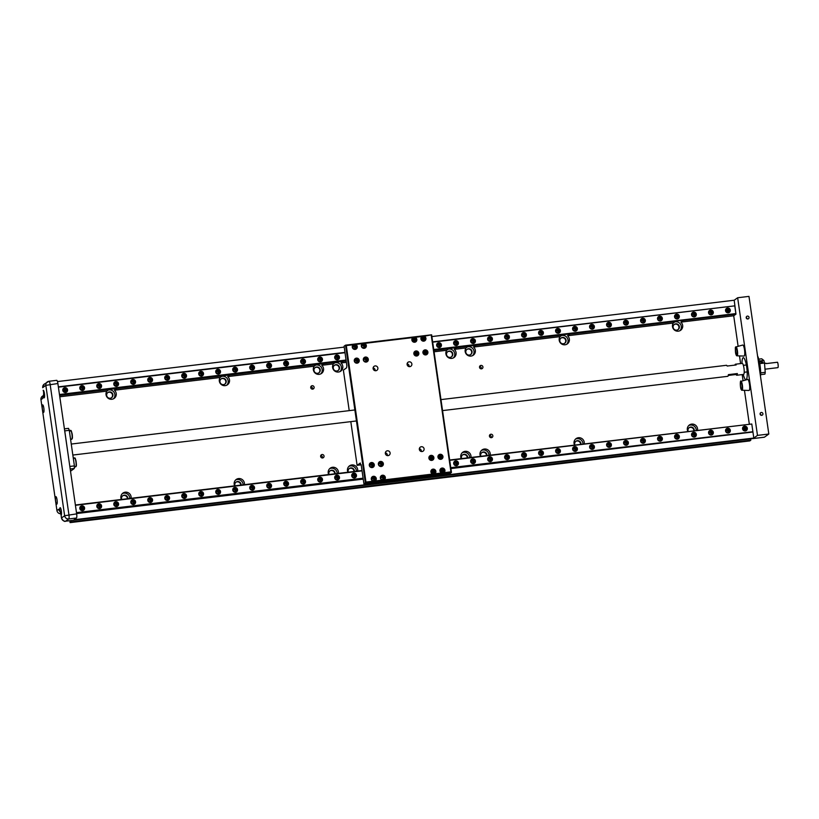<?xml version="1.0" encoding="UTF-8"?>
<svg xmlns="http://www.w3.org/2000/svg" width="819" height="819" viewBox="0 0 819 819"><rect width="100%" height="100%" fill="white"/><g stroke="black" fill="none" stroke-linecap="round" stroke-linejoin="round"><path stroke-width="1.23" d="M434.07 351.791L446.693 350.276A5.252 5.098 54.2 0 0 454.054 357.514A5.252 5.098 54.2 0 0 454.289 349.365L465.95 347.962A5.252 5.098 54.2 0 0 473.31 355.2A5.252 5.098 54.2 0 0 473.546 347.051L475.798 345.423L562.223 335.043A5.252 5.098 -125.8 0 1 562.254 334.991M472.614 355.63A5.252 5.098 54.2 0 0 467.444 346.887M453.347 357.944A5.252 5.098 54.2 0 0 448.188 349.201M59.787 396.785L106.828 391.124A5.252 5.098 54.2 0 0 114.189 398.372A5.252 5.098 54.2 0 0 114.425 390.213L220.116 377.508A5.252 5.098 54.2 0 0 227.477 384.756A5.252 5.098 54.2 0 0 227.713 376.597L314.148 366.206A5.252 5.098 54.2 0 0 321.509 373.454A5.252 5.098 54.2 0 0 321.744 365.294L333.405 363.892A5.252 5.098 54.2 0 0 340.765 371.14A5.252 5.098 54.2 0 0 341.001 362.981L343.253 361.363L346.222 361.005M340.059 371.56A5.252 5.098 54.2 0 0 334.899 362.817M320.802 373.873A5.252 5.098 54.2 0 0 315.643 365.131M226.771 385.176A5.252 5.098 54.2 0 0 221.611 376.433M113.483 398.792A5.252 5.098 54.2 0 0 108.323 390.049M131.091 498.3A5.252 5.098 54.2 0 0 122.932 493.089A5.252 5.098 54.2 0 0 121.355 499.477M129.822 498.454A5.252 5.098 54.2 0 0 122.307 493.622M244.379 484.684A5.252 5.098 54.2 0 0 236.22 479.473A5.252 5.098 54.2 0 0 234.643 485.862M243.11 484.838A5.252 5.098 54.2 0 0 235.596 480.006M338.401 473.382A5.252 5.098 54.2 0 0 330.252 468.171A5.252 5.098 54.2 0 0 328.675 474.559M337.141 473.536A5.252 5.098 54.2 0 0 329.627 468.703M357.668 471.068A5.252 5.098 54.2 0 0 349.508 465.857A5.252 5.098 54.2 0 0 347.932 472.235M356.398 471.222A5.252 5.098 54.2 0 0 348.884 466.39M470.956 457.452A5.252 5.098 54.2 0 0 462.796 452.242A5.252 5.098 54.2 0 0 461.22 458.62M469.686 457.606A5.252 5.098 54.2 0 0 462.172 452.774M490.212 455.139A5.252 5.098 54.2 0 0 482.053 449.928A5.252 5.098 54.2 0 0 480.477 456.306M488.943 455.292A5.252 5.098 54.2 0 0 481.429 450.46M584.244 443.837A5.252 5.098 54.2 0 0 576.085 438.626A5.252 5.098 54.2 0 0 574.508 445.004M582.974 443.99A5.252 5.098 54.2 0 0 575.46 439.158M697.532 430.221A5.252 5.098 54.2 0 0 689.373 425.01A5.252 5.098 54.2 0 0 687.796 431.388M696.263 430.374A5.252 5.098 54.2 0 0 688.748 425.542M562.223 335.043L559.981 336.66A5.252 5.098 54.2 0 0 567.342 343.898A5.252 5.098 54.2 0 0 567.577 335.749L673.269 323.044A5.252 5.098 54.2 0 0 680.63 330.282A5.252 5.098 54.2 0 0 680.865 322.123L683.118 320.505A5.252 5.098 -125.8 0 1 683.118 320.505L735.964 314.158L734.203 300.235L737.653 297.747L748.976 296.386L768.816 434.029L757.483 435.391L753.808 438.042L74.079 519.748L76.474 518.017A3.706 0.768 -96.9 0 0 76.658 513.871L57.873 383.507A3.706 0.768 -96.9 0 0 56.726 380.333A3.706 0.768 -96.9 0 0 56.644 380.364M679.924 330.702A5.252 5.098 54.2 0 0 674.764 321.959M566.635 344.328A5.252 5.098 54.2 0 0 561.476 335.585M479.524 367.332A1.751 1.699 54.2 0 0 482.248 368.55A1.751 1.699 54.2 0 0 482.923 366.922A1.751 1.699 54.2 0 0 480.2 365.714A1.751 1.699 54.2 0 0 479.524 367.332M481.275 368.867A1.751 1.699 54.2 0 0 479.596 366.533M489.445 436.158A1.751 1.699 54.2 0 0 492.168 437.377A1.751 1.699 54.2 0 0 492.843 435.749A1.751 1.699 54.2 0 0 490.12 434.541A1.751 1.699 54.2 0 0 489.445 436.158M491.195 437.684A1.751 1.699 54.2 0 0 489.516 435.35M310.729 387.622A1.751 1.699 54.2 0 0 313.442 388.841A1.751 1.699 54.2 0 0 314.117 387.213A1.751 1.699 54.2 0 0 311.404 386.005A1.751 1.699 54.2 0 0 310.729 387.622M312.479 389.158A1.751 1.699 54.2 0 0 310.8 386.824M320.638 456.449A1.751 1.699 54.2 0 0 323.362 457.667A1.751 1.699 54.2 0 0 324.037 456.04A1.751 1.699 54.2 0 0 321.314 454.821A1.751 1.699 54.2 0 0 320.638 456.449M322.399 457.975A1.751 1.699 54.2 0 0 320.71 455.64M743.304 374.457A11.097 2.283 -96.9 0 0 745.925 379.719A11.097 2.283 -96.9 0 0 746.17 379.617A11.097 2.283 -96.9 0 0 746.795 367.813A11.097 2.283 -96.9 0 0 743.283 357.688A11.097 2.283 -96.9 0 0 743.028 357.79A11.097 2.283 -96.9 0 0 741.973 363.431M740.888 381.367A4.494 0.921 83.1 0 1 740.96 381.326A4.494 0.921 83.1 0 1 741.451 381.746A4.494 0.921 83.1 0 1 742.526 386.445A4.494 0.921 83.1 0 1 742.157 390.202A4.494 0.921 83.1 0 1 742.034 390.243L749.037 390.468A5.549 1.147 -96.9 0 0 749.201 390.417A5.549 1.147 -96.9 0 0 749.498 384.418A5.549 1.147 -96.9 0 0 747.716 379.443A5.549 1.147 -96.9 0 0 747.624 379.494M735.933 346.949A4.494 0.921 83.1 0 1 736.005 346.918A4.494 0.921 83.1 0 1 736.68 347.706A4.494 0.921 83.1 0 1 737.591 352.405A4.494 0.921 83.1 0 1 737.202 355.784A4.494 0.921 83.1 0 1 737.069 355.825L744.082 356.06A5.549 1.147 -96.9 0 0 744.236 356.009A5.549 1.147 -96.9 0 0 744.543 350.01A5.549 1.147 -96.9 0 0 742.751 345.034A5.549 1.147 -96.9 0 0 742.669 345.075M465.806 352.283A3.204 3.122 54.2 0 0 470.792 354.504A3.204 3.122 54.2 0 0 472.031 351.525A3.204 3.122 54.2 0 0 467.045 349.303A3.204 3.122 54.2 0 0 465.806 352.283M470.577 354.647A3.204 3.122 54.2 0 0 466.84 349.457M446.539 354.596A3.204 3.122 54.2 0 0 451.535 356.818A3.204 3.122 54.2 0 0 452.774 353.839A3.204 3.122 54.2 0 0 447.788 351.617A3.204 3.122 54.2 0 0 446.539 354.596M451.32 356.961A3.204 3.122 54.2 0 0 447.583 351.771M333.251 368.212A3.204 3.122 54.2 0 0 338.247 370.434A3.204 3.122 54.2 0 0 339.486 367.465A3.204 3.122 54.2 0 0 334.5 365.233A3.204 3.122 54.2 0 0 333.251 368.212M338.032 370.577A3.204 3.122 54.2 0 0 334.295 365.387M313.994 370.526A3.204 3.122 54.2 0 0 318.99 372.747A3.204 3.122 54.2 0 0 320.229 369.778A3.204 3.122 54.2 0 0 315.233 367.547A3.204 3.122 54.2 0 0 313.994 370.526M318.775 372.891A3.204 3.122 54.2 0 0 315.039 367.7M219.963 381.828A3.204 3.122 54.2 0 0 224.959 384.06A3.204 3.122 54.2 0 0 226.198 381.081A3.204 3.122 54.2 0 0 221.212 378.849A3.204 3.122 54.2 0 0 219.963 381.828M224.744 384.193A3.204 3.122 54.2 0 0 221.007 379.002M106.675 395.444A3.204 3.122 54.2 0 0 111.671 397.676A3.204 3.122 54.2 0 0 112.909 394.697A3.204 3.122 54.2 0 0 107.924 392.465A3.204 3.122 54.2 0 0 106.675 395.444M111.456 397.809A3.204 3.122 54.2 0 0 107.719 392.629M127.805 498.699A3.204 3.122 54.2 0 0 122.799 495.71A3.204 3.122 54.2 0 0 121.755 499.426M127.406 498.751A3.204 3.122 54.2 0 0 122.594 495.864M241.093 485.083A3.204 3.122 54.2 0 0 236.087 482.084A3.204 3.122 54.2 0 0 235.043 485.81M240.694 485.124A3.204 3.122 54.2 0 0 235.882 482.248M335.125 473.781A3.204 3.122 54.2 0 0 330.118 470.782A3.204 3.122 54.2 0 0 329.074 474.508M334.725 473.822A3.204 3.122 54.2 0 0 329.914 470.945M354.381 471.468A3.204 3.122 54.2 0 0 349.375 468.468A3.204 3.122 54.2 0 0 348.331 472.194M353.982 471.509A3.204 3.122 54.2 0 0 349.17 468.632M467.669 457.852A3.204 3.122 54.2 0 0 462.663 454.852A3.204 3.122 54.2 0 0 461.619 458.579M467.27 457.893A3.204 3.122 54.2 0 0 462.459 455.006M486.926 455.528A3.204 3.122 54.2 0 0 481.92 452.538A3.204 3.122 54.2 0 0 480.876 456.255M486.537 455.579A3.204 3.122 54.2 0 0 481.726 452.692M580.958 444.226A3.204 3.122 54.2 0 0 575.952 441.236A3.204 3.122 54.2 0 0 574.907 444.952M580.558 444.277A3.204 3.122 54.2 0 0 575.747 441.39M694.246 430.61A3.204 3.122 54.2 0 0 689.24 427.62A3.204 3.122 54.2 0 0 688.195 431.337M693.847 430.661A3.204 3.122 54.2 0 0 689.035 427.774M761.711 415.335A1.454 1.413 -125.8 0 1 760.656 412.725A1.454 1.413 -125.8 0 1 762.827 413.39A1.454 1.413 -125.8 0 1 761.711 415.335M747.829 318.98A1.454 1.413 -125.8 0 1 746.764 316.369A1.454 1.413 -125.8 0 1 748.945 317.035A1.454 1.413 -125.8 0 1 747.829 318.98M673.116 327.354A3.204 3.122 54.2 0 0 678.112 329.586A3.204 3.122 54.2 0 0 679.35 326.607A3.204 3.122 54.2 0 0 674.365 324.385A3.204 3.122 54.2 0 0 673.116 327.354M677.897 329.719A3.204 3.122 54.2 0 0 674.16 324.539M559.827 340.98A3.204 3.122 54.2 0 0 564.823 343.202A3.204 3.122 54.2 0 0 566.062 340.223A3.204 3.122 54.2 0 0 561.076 338.001A3.204 3.122 54.2 0 0 559.827 340.98M564.608 343.345A3.204 3.122 54.2 0 0 560.872 338.155M65.54 392.485A2.447 2.385 -125.8 0 1 63.759 388.083A2.447 2.385 -125.8 0 1 67.414 389.209A2.447 2.385 -125.8 0 1 65.54 392.485M66.349 392.229A2.447 2.385 54.2 0 0 63.513 388.288M82.524 390.438A2.447 2.385 -125.8 0 1 80.753 386.046A2.447 2.385 -125.8 0 1 84.408 387.172A2.447 2.385 -125.8 0 1 82.524 390.438M83.343 390.182A2.447 2.385 54.2 0 0 80.508 386.251M99.519 388.401A2.447 2.385 -125.8 0 1 97.748 383.998A2.447 2.385 -125.8 0 1 101.402 385.125A2.447 2.385 -125.8 0 1 99.519 388.401M100.338 388.145A2.447 2.385 54.2 0 0 97.502 384.203M116.513 386.353A2.447 2.385 -125.8 0 1 114.742 381.961A2.447 2.385 -125.8 0 1 118.386 383.077A2.447 2.385 -125.8 0 1 116.513 386.353M117.332 386.097A2.447 2.385 54.2 0 0 114.496 382.166M133.507 384.316A2.447 2.385 -125.8 0 1 131.726 379.914A2.447 2.385 -125.8 0 1 135.381 381.04A2.447 2.385 -125.8 0 1 133.507 384.316M134.326 384.06A2.447 2.385 54.2 0 0 131.49 380.118M150.501 382.268A2.447 2.385 -125.8 0 1 148.72 377.876A2.447 2.385 -125.8 0 1 152.375 378.992A2.447 2.385 -125.8 0 1 150.501 382.268M151.32 382.012A2.447 2.385 54.2 0 0 148.485 378.071M167.496 380.231A2.447 2.385 -125.8 0 1 165.714 375.829A2.447 2.385 -125.8 0 1 169.369 376.955A2.447 2.385 -125.8 0 1 167.496 380.231M168.315 379.975A2.447 2.385 54.2 0 0 165.479 376.034M184.49 378.183A2.447 2.385 -125.8 0 1 182.709 373.792A2.447 2.385 -125.8 0 1 186.363 374.907A2.447 2.385 -125.8 0 1 184.49 378.183M185.309 377.928A2.447 2.385 54.2 0 0 182.463 373.986M201.484 376.146A2.447 2.385 -125.8 0 1 199.703 371.744A2.447 2.385 -125.8 0 1 203.358 372.87A2.447 2.385 -125.8 0 1 201.484 376.146M202.303 375.89A2.447 2.385 54.2 0 0 199.457 371.949M218.478 374.099A2.447 2.385 -125.8 0 1 216.697 369.707A2.447 2.385 -125.8 0 1 220.352 370.823A2.447 2.385 -125.8 0 1 218.478 374.099M219.297 373.843A2.447 2.385 54.2 0 0 216.451 369.901M235.473 372.061A2.447 2.385 -125.8 0 1 233.691 367.659A2.447 2.385 -125.8 0 1 237.346 368.785A2.447 2.385 -125.8 0 1 235.473 372.061M236.281 371.806A2.447 2.385 54.2 0 0 233.446 367.864M252.457 370.014A2.447 2.385 -125.8 0 1 250.686 365.622A2.447 2.385 -125.8 0 1 254.34 366.738A2.447 2.385 -125.8 0 1 252.457 370.014M253.276 369.758A2.447 2.385 54.2 0 0 250.44 365.817M269.451 367.977A2.447 2.385 -125.8 0 1 267.68 363.575A2.447 2.385 -125.8 0 1 271.335 364.701A2.447 2.385 -125.8 0 1 269.451 367.977M270.27 367.721A2.447 2.385 54.2 0 0 267.434 363.779M286.445 365.929A2.447 2.385 -125.8 0 1 284.674 361.537A2.447 2.385 -125.8 0 1 288.319 362.653A2.447 2.385 -125.8 0 1 286.445 365.929M287.264 365.673A2.447 2.385 54.2 0 0 284.428 361.732M303.439 363.892A2.447 2.385 -125.8 0 1 301.658 359.49A2.447 2.385 -125.8 0 1 305.313 360.616A2.447 2.385 -125.8 0 1 303.439 363.892M304.258 363.636A2.447 2.385 54.2 0 0 301.423 359.695M320.434 361.844A2.447 2.385 -125.8 0 1 318.652 357.453A2.447 2.385 -125.8 0 1 322.307 358.568A2.447 2.385 -125.8 0 1 320.434 361.844M321.253 361.588A2.447 2.385 54.2 0 0 318.417 357.647M337.428 359.797A2.447 2.385 -125.8 0 1 335.647 355.405A2.447 2.385 -125.8 0 1 339.301 356.531A2.447 2.385 -125.8 0 1 337.428 359.797M338.247 359.541A2.447 2.385 54.2 0 0 335.411 355.61M439.383 347.543A2.447 2.385 -125.8 0 1 437.612 343.151A2.447 2.385 -125.8 0 1 441.267 344.277A2.447 2.385 -125.8 0 1 439.383 347.543M440.202 347.287A2.447 2.385 54.2 0 0 437.366 343.356M456.378 345.505A2.447 2.385 -125.8 0 1 454.606 341.103A2.447 2.385 -125.8 0 1 458.261 342.229A2.447 2.385 -125.8 0 1 456.378 345.505M457.197 345.249A2.447 2.385 54.2 0 0 454.361 341.308M473.372 343.458A2.447 2.385 -125.8 0 1 471.59 339.066A2.447 2.385 -125.8 0 1 475.245 340.192A2.447 2.385 -125.8 0 1 473.372 343.458M474.191 343.202A2.447 2.385 54.2 0 0 471.355 339.271M490.366 341.421A2.447 2.385 -125.8 0 1 488.585 337.018A2.447 2.385 -125.8 0 1 492.239 338.145A2.447 2.385 -125.8 0 1 490.366 341.421M491.185 341.165A2.447 2.385 54.2 0 0 488.349 337.223M507.36 339.373A2.447 2.385 -125.8 0 1 505.579 334.981A2.447 2.385 -125.8 0 1 509.234 336.097A2.447 2.385 -125.8 0 1 507.36 339.373M508.179 339.117A2.447 2.385 54.2 0 0 505.343 335.186M524.355 337.336A2.447 2.385 -125.8 0 1 522.573 332.934A2.447 2.385 -125.8 0 1 526.228 334.06A2.447 2.385 -125.8 0 1 524.355 337.336M525.174 337.08A2.447 2.385 54.2 0 0 522.338 333.138M541.349 335.288A2.447 2.385 -125.8 0 1 539.567 330.896A2.447 2.385 -125.8 0 1 543.222 332.012A2.447 2.385 -125.8 0 1 541.349 335.288M542.168 335.032A2.447 2.385 54.2 0 0 539.322 331.091M558.343 333.251A2.447 2.385 -125.8 0 1 556.562 328.849A2.447 2.385 -125.8 0 1 560.216 329.975A2.447 2.385 -125.8 0 1 558.343 333.251M559.162 332.995A2.447 2.385 54.2 0 0 556.316 329.054M575.337 331.204A2.447 2.385 -125.8 0 1 573.556 326.812A2.447 2.385 -125.8 0 1 577.211 327.928A2.447 2.385 -125.8 0 1 575.337 331.204M576.146 330.948A2.447 2.385 54.2 0 0 573.31 327.006M592.332 329.166A2.447 2.385 -125.8 0 1 590.55 324.764A2.447 2.385 -125.8 0 1 594.205 325.89A2.447 2.385 -125.8 0 1 592.332 329.166M593.14 328.91A2.447 2.385 54.2 0 0 590.304 324.969M609.316 327.119A2.447 2.385 -125.8 0 1 607.544 322.727A2.447 2.385 -125.8 0 1 611.199 323.843A2.447 2.385 -125.8 0 1 609.316 327.119M610.135 326.863A2.447 2.385 54.2 0 0 607.299 322.921M626.31 325.082A2.447 2.385 -125.8 0 1 624.539 320.679A2.447 2.385 -125.8 0 1 628.193 321.806A2.447 2.385 -125.8 0 1 626.31 325.082M627.129 324.826A2.447 2.385 54.2 0 0 624.293 320.884M643.304 323.034A2.447 2.385 -125.8 0 1 641.533 318.642A2.447 2.385 -125.8 0 1 645.177 319.758A2.447 2.385 -125.8 0 1 643.304 323.034M644.123 322.778A2.447 2.385 54.2 0 0 641.287 318.837M660.298 320.997A2.447 2.385 -125.8 0 1 658.517 316.595A2.447 2.385 -125.8 0 1 662.172 317.721A2.447 2.385 -125.8 0 1 660.298 320.997M661.117 320.741A2.447 2.385 54.2 0 0 658.281 316.799M677.293 318.949A2.447 2.385 -125.8 0 1 675.511 314.557A2.447 2.385 -125.8 0 1 679.166 315.673A2.447 2.385 -125.8 0 1 677.293 318.949M678.112 318.693A2.447 2.385 54.2 0 0 675.276 314.752M694.287 316.912A2.447 2.385 -125.8 0 1 692.505 312.51A2.447 2.385 -125.8 0 1 696.16 313.636A2.447 2.385 -125.8 0 1 694.287 316.912M695.106 316.656A2.447 2.385 54.2 0 0 692.27 312.715M728.275 312.817A2.447 2.385 -125.8 0 1 726.494 308.425A2.447 2.385 -125.8 0 1 730.149 309.551A2.447 2.385 -125.8 0 1 728.275 312.817M729.094 312.561A2.447 2.385 54.2 0 0 726.248 308.63M711.281 314.865A2.447 2.385 -125.8 0 1 709.5 310.473A2.447 2.385 -125.8 0 1 713.154 311.589A2.447 2.385 -125.8 0 1 711.281 314.865M712.1 314.609A2.447 2.385 54.2 0 0 709.254 310.667M43.642 412.377A3.788 0.778 83.1 0 1 43.561 412.407A3.788 0.778 83.1 0 1 42.363 408.947A3.788 0.778 83.1 0 1 42.568 404.914A3.788 0.778 83.1 0 1 42.649 404.883A3.788 0.778 83.1 0 1 43.857 408.343A3.788 0.778 83.1 0 1 43.642 412.377M43.274 395.874A3.706 3.604 -125.8 0 0 42.742 398.372L43.356 396.447C43.796 393.427 43.724 391.41 43.141 390.376A3.788 0.778 83.1 0 1 43.243 390.325A3.788 0.778 83.1 0 1 44.451 393.775A3.788 0.778 83.1 0 1 44.236 397.809A3.788 0.778 83.1 0 1 44.154 397.85A3.788 0.778 83.1 0 1 43.356 396.447L43.274 395.946M61.149 515.192A3.788 0.778 83.1 0 1 61.128 515.202L59.715 509.981A3.788 0.778 83.1 0 1 60.074 507.729A3.788 0.778 83.1 0 1 60.156 507.698A3.788 0.778 83.1 0 1 61.364 511.158A3.788 0.778 83.1 0 1 61.149 515.192M56.869 504.135A3.788 0.778 83.1 0 1 56.787 504.176A3.788 0.778 83.1 0 1 55.579 500.716A3.788 0.778 83.1 0 1 55.794 496.683A3.788 0.778 83.1 0 1 55.876 496.652A3.788 0.778 83.1 0 1 57.084 500.102A3.788 0.778 83.1 0 1 56.869 504.135M760.452 375.993A12.828 2.641 -96.9 0 0 757.595 356.142M82.565 510.636A2.447 2.385 -125.8 0 1 80.784 506.234A2.447 2.385 -125.8 0 1 84.439 507.36A2.447 2.385 -125.8 0 1 82.565 510.636M83.374 510.38A2.447 2.385 54.2 0 0 80.538 506.439M99.56 508.589A2.447 2.385 -125.8 0 1 97.778 504.197A2.447 2.385 -125.8 0 1 101.433 505.313A2.447 2.385 -125.8 0 1 99.56 508.589M100.368 508.333A2.447 2.385 54.2 0 0 97.533 504.391M116.544 506.551A2.447 2.385 -125.8 0 1 114.773 502.149A2.447 2.385 -125.8 0 1 118.427 503.275A2.447 2.385 -125.8 0 1 116.544 506.551M117.363 506.296A2.447 2.385 54.2 0 0 114.527 502.354M133.538 504.504A2.447 2.385 -125.8 0 1 131.767 500.112A2.447 2.385 -125.8 0 1 135.422 501.228A2.447 2.385 -125.8 0 1 133.538 504.504M134.357 504.248A2.447 2.385 54.2 0 0 131.521 500.307M150.532 502.467A2.447 2.385 -125.8 0 1 148.751 498.065A2.447 2.385 -125.8 0 1 152.406 499.191A2.447 2.385 -125.8 0 1 150.532 502.467M151.351 502.211A2.447 2.385 54.2 0 0 148.515 498.269M167.526 500.419A2.447 2.385 -125.8 0 1 165.745 496.027A2.447 2.385 -125.8 0 1 169.4 497.143A2.447 2.385 -125.8 0 1 167.526 500.419M168.345 500.163A2.447 2.385 54.2 0 0 165.51 496.222M184.521 498.372A2.447 2.385 -125.8 0 1 182.739 493.98A2.447 2.385 -125.8 0 1 186.394 495.106A2.447 2.385 -125.8 0 1 184.521 498.372M185.34 498.116A2.447 2.385 54.2 0 0 182.504 494.185M201.515 496.334A2.447 2.385 -125.8 0 1 199.734 491.943A2.447 2.385 -125.8 0 1 203.388 493.058A2.447 2.385 -125.8 0 1 201.515 496.334M202.334 496.079A2.447 2.385 54.2 0 0 199.498 492.137M218.509 494.287A2.447 2.385 -125.8 0 1 216.728 489.895A2.447 2.385 -125.8 0 1 220.383 491.021A2.447 2.385 -125.8 0 1 218.509 494.287M219.328 494.031A2.447 2.385 54.2 0 0 216.482 490.1M235.503 492.25A2.447 2.385 -125.8 0 1 233.722 487.858A2.447 2.385 -125.8 0 1 237.377 488.974A2.447 2.385 -125.8 0 1 235.503 492.25M236.322 491.994A2.447 2.385 54.2 0 0 233.476 488.052M252.498 490.202A2.447 2.385 -125.8 0 1 250.716 485.81A2.447 2.385 -125.8 0 1 254.371 486.936A2.447 2.385 -125.8 0 1 252.498 490.202M253.306 489.946A2.447 2.385 54.2 0 0 250.471 486.015M269.492 488.165A2.447 2.385 -125.8 0 1 267.711 483.773A2.447 2.385 -125.8 0 1 271.365 484.889A2.447 2.385 -125.8 0 1 269.492 488.165M270.301 487.909A2.447 2.385 54.2 0 0 267.465 483.968M286.476 486.117A2.447 2.385 -125.8 0 1 284.705 481.726A2.447 2.385 -125.8 0 1 288.36 482.852A2.447 2.385 -125.8 0 1 286.476 486.117M287.295 485.862A2.447 2.385 54.2 0 0 284.459 481.93M303.47 484.08A2.447 2.385 -125.8 0 1 301.699 479.678A2.447 2.385 -125.8 0 1 305.354 480.804A2.447 2.385 -125.8 0 1 303.47 484.08M304.289 483.824A2.447 2.385 54.2 0 0 301.453 479.883M320.464 482.033A2.447 2.385 -125.8 0 1 318.693 477.641A2.447 2.385 -125.8 0 1 322.338 478.767A2.447 2.385 -125.8 0 1 320.464 482.033M321.283 481.777A2.447 2.385 54.2 0 0 318.448 477.846M337.459 479.995A2.447 2.385 -125.8 0 1 335.677 475.593A2.447 2.385 -125.8 0 1 339.332 476.719A2.447 2.385 -125.8 0 1 337.459 479.995M338.278 479.739A2.447 2.385 54.2 0 0 335.442 475.798M354.453 477.948A2.447 2.385 -125.8 0 1 352.672 473.556A2.447 2.385 -125.8 0 1 356.326 474.672A2.447 2.385 -125.8 0 1 354.453 477.948M355.272 477.692A2.447 2.385 54.2 0 0 352.436 473.761M456.408 465.694A2.447 2.385 -125.8 0 1 454.637 461.302A2.447 2.385 -125.8 0 1 458.292 462.418A2.447 2.385 -125.8 0 1 456.408 465.694M457.227 465.438A2.447 2.385 54.2 0 0 454.391 461.496M473.402 463.656A2.447 2.385 -125.8 0 1 471.631 459.254A2.447 2.385 -125.8 0 1 475.286 460.38A2.447 2.385 -125.8 0 1 473.402 463.656M474.221 463.4A2.447 2.385 54.2 0 0 471.386 459.459M490.397 461.609A2.447 2.385 -125.8 0 1 488.626 457.217A2.447 2.385 -125.8 0 1 492.27 458.333A2.447 2.385 -125.8 0 1 490.397 461.609M491.216 461.353A2.447 2.385 54.2 0 0 488.38 457.411M507.391 459.572A2.447 2.385 -125.8 0 1 505.61 455.169A2.447 2.385 -125.8 0 1 509.264 456.296A2.447 2.385 -125.8 0 1 507.391 459.572M508.21 459.316A2.447 2.385 54.2 0 0 505.374 455.374M524.385 457.524A2.447 2.385 -125.8 0 1 522.604 453.132A2.447 2.385 -125.8 0 1 526.259 454.248A2.447 2.385 -125.8 0 1 524.385 457.524M525.204 457.268A2.447 2.385 54.2 0 0 522.368 453.327M541.379 455.487A2.447 2.385 -125.8 0 1 539.598 451.085A2.447 2.385 -125.8 0 1 543.253 452.211A2.447 2.385 -125.8 0 1 541.379 455.487M542.198 455.231A2.447 2.385 54.2 0 0 539.363 451.289M558.374 453.439A2.447 2.385 -125.8 0 1 556.592 449.047A2.447 2.385 -125.8 0 1 560.247 450.163A2.447 2.385 -125.8 0 1 558.374 453.439M559.193 453.183A2.447 2.385 54.2 0 0 556.347 449.242M575.368 451.392A2.447 2.385 -125.8 0 1 573.587 447A2.447 2.385 -125.8 0 1 577.241 448.126A2.447 2.385 -125.8 0 1 575.368 451.392M576.187 451.136A2.447 2.385 54.2 0 0 573.341 447.205M592.362 449.355A2.447 2.385 -125.8 0 1 590.581 444.963A2.447 2.385 -125.8 0 1 594.236 446.079A2.447 2.385 -125.8 0 1 592.362 449.355M593.181 449.099A2.447 2.385 54.2 0 0 590.335 445.157M609.356 447.307A2.447 2.385 -125.8 0 1 607.575 442.915A2.447 2.385 -125.8 0 1 611.23 444.041A2.447 2.385 -125.8 0 1 609.356 447.307M610.165 447.051A2.447 2.385 54.2 0 0 607.329 443.12M626.351 445.27A2.447 2.385 -125.8 0 1 624.569 440.878A2.447 2.385 -125.8 0 1 628.224 441.994A2.447 2.385 -125.8 0 1 626.351 445.27M627.159 445.014A2.447 2.385 54.2 0 0 624.324 441.072M643.335 443.222A2.447 2.385 -125.8 0 1 641.564 438.83A2.447 2.385 -125.8 0 1 645.218 439.957A2.447 2.385 -125.8 0 1 643.335 443.222M644.154 442.966A2.447 2.385 54.2 0 0 641.318 439.035M660.329 441.185A2.447 2.385 -125.8 0 1 658.558 436.783A2.447 2.385 -125.8 0 1 662.213 437.909A2.447 2.385 -125.8 0 1 660.329 441.185M661.148 440.929A2.447 2.385 54.2 0 0 658.312 436.988M677.323 439.138A2.447 2.385 -125.8 0 1 675.542 434.746A2.447 2.385 -125.8 0 1 679.197 435.872A2.447 2.385 -125.8 0 1 677.323 439.138M678.142 438.882A2.447 2.385 54.2 0 0 675.306 434.95M694.317 437.1A2.447 2.385 -125.8 0 1 692.536 432.698A2.447 2.385 -125.8 0 1 696.191 433.824A2.447 2.385 -125.8 0 1 694.317 437.1M695.136 436.844A2.447 2.385 54.2 0 0 692.301 432.903M711.312 435.053A2.447 2.385 -125.8 0 1 709.53 430.661A2.447 2.385 -125.8 0 1 713.185 431.777A2.447 2.385 -125.8 0 1 711.312 435.053M712.131 434.797A2.447 2.385 54.2 0 0 709.295 430.866M745.3 430.968A2.447 2.385 -125.8 0 1 743.519 426.576A2.447 2.385 -125.8 0 1 747.174 427.692A2.447 2.385 -125.8 0 1 745.3 430.968M746.119 430.712A2.447 2.385 54.2 0 0 743.273 426.771M728.306 433.016A2.447 2.385 -125.8 0 1 726.525 428.613A2.447 2.385 -125.8 0 1 730.179 429.74A2.447 2.385 -125.8 0 1 728.306 433.016M729.125 432.76A2.447 2.385 54.2 0 0 726.289 428.818M741.738 389.465A3.706 0.768 83.1 0 1 741.656 389.496A3.706 0.768 83.1 0 1 740.489 386.118A3.706 0.768 83.1 0 1 740.693 382.176A3.706 0.768 83.1 0 1 740.775 382.145A3.706 0.768 83.1 0 1 741.953 385.524A3.706 0.768 83.1 0 1 741.738 389.465M736.783 355.047A3.706 0.768 83.1 0 1 736.701 355.077A3.706 0.768 83.1 0 1 735.523 351.709A3.706 0.768 83.1 0 1 735.738 347.768A3.706 0.768 83.1 0 1 735.82 347.727A3.706 0.768 83.1 0 1 736.987 351.105A3.706 0.768 83.1 0 1 736.783 355.047M734.95 365.1A5.549 1.147 83.1 0 1 735.442 364.209A5.549 1.147 83.1 0 1 736.138 364.957L727.139 366.042A5.549 1.147 -96.9 0 0 726.453 365.294L440.96 399.611M735.442 364.209L742.239 363.401A5.549 1.147 83.1 0 1 743.959 368.151A5.549 1.147 83.1 0 1 743.57 374.426L736.772 375.245A5.549 1.147 83.1 0 1 736.076 374.498L728.275 375.44M760.503 376.32A12.705 2.621 -96.9 0 0 757.565 355.948M64.486 389.066A1.403 1.362 54.2 0 0 63.411 390.939A1.403 1.362 54.2 0 0 65.5 391.574A1.403 1.362 54.2 0 0 64.486 389.066M65.213 391.738A1.403 1.362 54.2 0 0 63.616 389.527M81.47 387.018A1.403 1.362 54.2 0 0 80.405 388.892A1.403 1.362 54.2 0 0 82.494 389.537A1.403 1.362 54.2 0 0 81.47 387.018M82.197 389.69A1.403 1.362 54.2 0 0 80.61 387.489M98.464 384.981A1.403 1.362 54.2 0 0 97.4 386.855A1.403 1.362 54.2 0 0 99.488 387.489A1.403 1.362 54.2 0 0 98.464 384.981M99.191 387.653A1.403 1.362 54.2 0 0 97.604 385.442M115.459 382.934A1.403 1.362 54.2 0 0 114.394 384.807A1.403 1.362 54.2 0 0 116.482 385.452A1.403 1.362 54.2 0 0 115.459 382.934M116.185 385.606A1.403 1.362 54.2 0 0 114.599 383.405M132.453 380.896A1.403 1.362 54.2 0 0 131.378 382.77A1.403 1.362 54.2 0 0 133.466 383.405A1.403 1.362 54.2 0 0 132.453 380.896M133.18 383.568A1.403 1.362 54.2 0 0 131.593 381.357M149.447 378.849A1.403 1.362 54.2 0 0 148.372 380.722A1.403 1.362 54.2 0 0 150.461 381.367A1.403 1.362 54.2 0 0 149.447 378.849M150.174 381.521A1.403 1.362 54.2 0 0 148.587 379.32M166.441 376.812A1.403 1.362 54.2 0 0 165.366 378.685A1.403 1.362 54.2 0 0 167.455 379.32A1.403 1.362 54.2 0 0 166.441 376.812M167.168 379.484A1.403 1.362 54.2 0 0 165.581 377.272M183.436 374.764A1.403 1.362 54.2 0 0 182.361 376.638A1.403 1.362 54.2 0 0 184.449 377.283A1.403 1.362 54.2 0 0 183.436 374.764M184.162 377.436A1.403 1.362 54.2 0 0 182.576 375.235M200.43 372.727A1.403 1.362 54.2 0 0 199.355 374.59A1.403 1.362 54.2 0 0 201.443 375.235A1.403 1.362 54.2 0 0 200.43 372.727M201.157 375.399A1.403 1.362 54.2 0 0 199.57 373.188M217.424 370.679A1.403 1.362 54.2 0 0 216.349 372.553A1.403 1.362 54.2 0 0 218.438 373.198A1.403 1.362 54.2 0 0 217.424 370.679M218.151 373.351A1.403 1.362 54.2 0 0 216.564 371.15M234.418 368.642A1.403 1.362 54.2 0 0 233.343 370.505A1.403 1.362 54.2 0 0 235.432 371.15A1.403 1.362 54.2 0 0 234.418 368.642M235.145 371.314A1.403 1.362 54.2 0 0 233.548 369.103M251.402 366.595A1.403 1.362 54.2 0 0 250.338 368.468A1.403 1.362 54.2 0 0 252.426 369.113A1.403 1.362 54.2 0 0 251.402 366.595M252.129 369.267A1.403 1.362 54.2 0 0 250.542 367.066M268.397 364.557A1.403 1.362 54.2 0 0 267.332 366.421A1.403 1.362 54.2 0 0 269.42 367.066A1.403 1.362 54.2 0 0 268.397 364.557M269.123 367.219A1.403 1.362 54.2 0 0 267.537 365.018M285.391 362.51A1.403 1.362 54.2 0 0 284.326 364.383A1.403 1.362 54.2 0 0 286.415 365.018A1.403 1.362 54.2 0 0 285.391 362.51M286.118 365.182A1.403 1.362 54.2 0 0 284.531 362.981M302.385 360.473A1.403 1.362 54.2 0 0 301.31 362.336A1.403 1.362 54.2 0 0 303.399 362.981A1.403 1.362 54.2 0 0 302.385 360.473M303.112 363.134A1.403 1.362 54.2 0 0 301.525 360.933M319.379 358.425A1.403 1.362 54.2 0 0 318.304 360.299A1.403 1.362 54.2 0 0 320.393 360.933A1.403 1.362 54.2 0 0 319.379 358.425M320.106 361.097A1.403 1.362 54.2 0 0 318.519 358.896M336.374 356.388A1.403 1.362 54.2 0 0 335.299 358.251A1.403 1.362 54.2 0 0 337.387 358.896A1.403 1.362 54.2 0 0 336.374 356.388M337.1 359.05A1.403 1.362 54.2 0 0 335.514 356.849M438.329 344.123A1.403 1.362 54.2 0 0 437.264 345.997A1.403 1.362 54.2 0 0 439.353 346.642A1.403 1.362 54.2 0 0 438.329 344.123M439.056 346.795A1.403 1.362 54.2 0 0 437.469 344.594M455.323 342.086A1.403 1.362 54.2 0 0 454.258 343.96A1.403 1.362 54.2 0 0 456.347 344.594A1.403 1.362 54.2 0 0 455.323 342.086M456.05 344.758A1.403 1.362 54.2 0 0 454.463 342.547M472.317 340.039A1.403 1.362 54.2 0 0 471.253 341.912A1.403 1.362 54.2 0 0 473.331 342.557A1.403 1.362 54.2 0 0 472.317 340.039M473.044 342.711A1.403 1.362 54.2 0 0 471.457 340.509M489.312 338.001A1.403 1.362 54.2 0 0 488.237 339.875A1.403 1.362 54.2 0 0 490.325 340.509A1.403 1.362 54.2 0 0 489.312 338.001M490.038 340.673A1.403 1.362 54.2 0 0 488.452 338.462M506.306 335.954A1.403 1.362 54.2 0 0 505.231 337.827A1.403 1.362 54.2 0 0 507.319 338.472A1.403 1.362 54.2 0 0 506.306 335.954M507.033 338.626A1.403 1.362 54.2 0 0 505.446 336.425M523.3 333.917A1.403 1.362 54.2 0 0 522.225 335.79A1.403 1.362 54.2 0 0 524.314 336.425A1.403 1.362 54.2 0 0 523.3 333.917M524.027 336.589A1.403 1.362 54.2 0 0 522.44 334.377M540.294 331.869A1.403 1.362 54.2 0 0 539.219 333.743A1.403 1.362 54.2 0 0 541.308 334.387A1.403 1.362 54.2 0 0 540.294 331.869M541.021 334.541A1.403 1.362 54.2 0 0 539.434 332.34M557.289 329.832A1.403 1.362 54.2 0 0 556.214 331.705A1.403 1.362 54.2 0 0 558.302 332.34A1.403 1.362 54.2 0 0 557.289 329.832M558.015 332.504A1.403 1.362 54.2 0 0 556.429 330.292M574.283 327.784A1.403 1.362 54.2 0 0 573.208 329.658A1.403 1.362 54.2 0 0 575.296 330.303A1.403 1.362 54.2 0 0 574.283 327.784M575.01 330.456A1.403 1.362 54.2 0 0 573.413 328.255M591.277 325.747A1.403 1.362 54.2 0 0 590.202 327.61A1.403 1.362 54.2 0 0 592.291 328.255A1.403 1.362 54.2 0 0 591.277 325.747M592.004 328.419A1.403 1.362 54.2 0 0 590.407 326.208M608.261 323.7A1.403 1.362 54.2 0 0 607.196 325.573A1.403 1.362 54.2 0 0 609.285 326.218A1.403 1.362 54.2 0 0 608.261 323.7M608.988 326.371A1.403 1.362 54.2 0 0 607.401 324.17M625.255 321.662A1.403 1.362 54.2 0 0 624.191 323.525A1.403 1.362 54.2 0 0 626.279 324.17A1.403 1.362 54.2 0 0 625.255 321.662M625.982 324.324A1.403 1.362 54.2 0 0 624.395 322.123M642.25 319.615A1.403 1.362 54.2 0 0 641.185 321.488A1.403 1.362 54.2 0 0 643.273 322.133A1.403 1.362 54.2 0 0 642.25 319.615M642.976 322.287A1.403 1.362 54.2 0 0 641.39 320.086M659.244 317.577A1.403 1.362 54.2 0 0 658.169 319.441A1.403 1.362 54.2 0 0 660.257 320.086A1.403 1.362 54.2 0 0 659.244 317.577M659.971 320.239A1.403 1.362 54.2 0 0 658.384 318.038M676.238 315.53A1.403 1.362 54.2 0 0 675.163 317.403A1.403 1.362 54.2 0 0 677.252 318.038A1.403 1.362 54.2 0 0 676.238 315.53M676.965 318.202A1.403 1.362 54.2 0 0 675.378 316.001M693.232 313.493A1.403 1.362 54.2 0 0 692.157 315.356A1.403 1.362 54.2 0 0 694.246 316.001A1.403 1.362 54.2 0 0 693.232 313.493M693.959 316.154A1.403 1.362 54.2 0 0 692.372 313.953M727.221 309.408A1.403 1.362 54.2 0 0 726.146 311.271A1.403 1.362 54.2 0 0 728.234 311.916A1.403 1.362 54.2 0 0 727.221 309.408M727.948 312.07A1.403 1.362 54.2 0 0 726.361 309.869M710.227 311.445A1.403 1.362 54.2 0 0 709.152 313.319A1.403 1.362 54.2 0 0 711.24 313.953A1.403 1.362 54.2 0 0 710.227 311.445M710.953 314.117A1.403 1.362 54.2 0 0 709.367 311.916M81.511 507.217A1.403 1.362 54.2 0 0 80.436 509.08A1.403 1.362 54.2 0 0 82.524 509.725A1.403 1.362 54.2 0 0 81.511 507.217M82.238 509.879A1.403 1.362 54.2 0 0 80.641 507.678M98.495 505.169A1.403 1.362 54.2 0 0 97.43 507.043A1.403 1.362 54.2 0 0 99.519 507.688A1.403 1.362 54.2 0 0 98.495 505.169M99.222 507.841A1.403 1.362 54.2 0 0 97.635 505.64M115.489 503.132A1.403 1.362 54.2 0 0 114.425 504.995A1.403 1.362 54.2 0 0 116.513 505.64A1.403 1.362 54.2 0 0 115.489 503.132M116.216 505.794A1.403 1.362 54.2 0 0 114.629 503.593M132.483 501.085A1.403 1.362 54.2 0 0 131.419 502.958A1.403 1.362 54.2 0 0 133.507 503.593A1.403 1.362 54.2 0 0 132.483 501.085M133.21 503.757A1.403 1.362 54.2 0 0 131.624 501.556M149.478 499.047A1.403 1.362 54.2 0 0 148.413 500.911A1.403 1.362 54.2 0 0 150.491 501.556A1.403 1.362 54.2 0 0 149.478 499.047M150.205 501.709A1.403 1.362 54.2 0 0 148.618 499.508M166.472 497A1.403 1.362 54.2 0 0 165.397 498.873A1.403 1.362 54.2 0 0 167.485 499.508A1.403 1.362 54.2 0 0 166.472 497M167.199 499.672A1.403 1.362 54.2 0 0 165.612 497.471M183.466 494.963A1.403 1.362 54.2 0 0 182.391 496.826A1.403 1.362 54.2 0 0 184.48 497.471A1.403 1.362 54.2 0 0 183.466 494.963M184.193 497.624A1.403 1.362 54.2 0 0 182.606 495.423M200.46 492.915A1.403 1.362 54.2 0 0 199.386 494.789A1.403 1.362 54.2 0 0 201.474 495.423A1.403 1.362 54.2 0 0 200.46 492.915M201.187 495.587A1.403 1.362 54.2 0 0 199.601 493.386M217.455 490.878A1.403 1.362 54.2 0 0 216.38 492.741A1.403 1.362 54.2 0 0 218.468 493.386A1.403 1.362 54.2 0 0 217.455 490.878M218.182 493.54A1.403 1.362 54.2 0 0 216.595 491.339M234.449 488.83A1.403 1.362 54.2 0 0 233.374 490.704A1.403 1.362 54.2 0 0 235.462 491.339A1.403 1.362 54.2 0 0 234.449 488.83M235.176 491.502A1.403 1.362 54.2 0 0 233.589 489.301M251.443 486.783A1.403 1.362 54.2 0 0 250.368 488.656A1.403 1.362 54.2 0 0 252.457 489.301A1.403 1.362 54.2 0 0 251.443 486.783M252.17 489.455A1.403 1.362 54.2 0 0 250.573 487.254M268.437 484.746A1.403 1.362 54.2 0 0 267.363 486.619A1.403 1.362 54.2 0 0 269.451 487.254A1.403 1.362 54.2 0 0 268.437 484.746M269.154 487.418A1.403 1.362 54.2 0 0 267.567 485.206M285.421 482.698A1.403 1.362 54.2 0 0 284.357 484.572A1.403 1.362 54.2 0 0 286.445 485.217A1.403 1.362 54.2 0 0 285.421 482.698M286.148 485.37A1.403 1.362 54.2 0 0 284.562 483.169M302.416 480.661A1.403 1.362 54.2 0 0 301.351 482.534A1.403 1.362 54.2 0 0 303.439 483.169A1.403 1.362 54.2 0 0 302.416 480.661M303.143 483.333A1.403 1.362 54.2 0 0 301.556 481.122M319.41 478.613A1.403 1.362 54.2 0 0 318.345 480.487A1.403 1.362 54.2 0 0 320.434 481.132A1.403 1.362 54.2 0 0 319.41 478.613M320.137 481.285A1.403 1.362 54.2 0 0 318.55 479.084M336.404 476.576A1.403 1.362 54.2 0 0 335.329 478.45A1.403 1.362 54.2 0 0 337.418 479.084A1.403 1.362 54.2 0 0 336.404 476.576M337.131 479.248A1.403 1.362 54.2 0 0 335.544 477.037M353.398 474.529A1.403 1.362 54.2 0 0 352.324 476.402A1.403 1.362 54.2 0 0 354.412 477.047A1.403 1.362 54.2 0 0 353.398 474.529M354.125 477.201A1.403 1.362 54.2 0 0 352.539 475M455.354 462.274A1.403 1.362 54.2 0 0 454.289 464.148A1.403 1.362 54.2 0 0 456.378 464.793A1.403 1.362 54.2 0 0 455.354 462.274M456.081 464.946A1.403 1.362 54.2 0 0 454.494 462.745M472.348 460.237A1.403 1.362 54.2 0 0 471.283 462.1A1.403 1.362 54.2 0 0 473.372 462.745A1.403 1.362 54.2 0 0 472.348 460.237M473.075 462.899A1.403 1.362 54.2 0 0 471.488 460.698M489.342 458.19A1.403 1.362 54.2 0 0 488.278 460.063A1.403 1.362 54.2 0 0 490.366 460.708A1.403 1.362 54.2 0 0 489.342 458.19M490.069 460.862A1.403 1.362 54.2 0 0 488.482 458.66M506.337 456.152A1.403 1.362 54.2 0 0 505.262 458.016A1.403 1.362 54.2 0 0 507.35 458.66A1.403 1.362 54.2 0 0 506.337 456.152M507.063 458.814A1.403 1.362 54.2 0 0 505.477 456.613M523.331 454.105A1.403 1.362 54.2 0 0 522.256 455.978A1.403 1.362 54.2 0 0 524.344 456.613A1.403 1.362 54.2 0 0 523.331 454.105M524.058 456.777A1.403 1.362 54.2 0 0 522.471 454.576M540.325 452.068A1.403 1.362 54.2 0 0 539.25 453.931A1.403 1.362 54.2 0 0 541.339 454.576A1.403 1.362 54.2 0 0 540.325 452.068M541.052 454.729A1.403 1.362 54.2 0 0 539.465 452.528M557.319 450.02A1.403 1.362 54.2 0 0 556.244 451.893A1.403 1.362 54.2 0 0 558.333 452.528A1.403 1.362 54.2 0 0 557.319 450.02M558.046 452.692A1.403 1.362 54.2 0 0 556.459 450.491M574.314 447.983A1.403 1.362 54.2 0 0 573.239 449.846A1.403 1.362 54.2 0 0 575.327 450.491A1.403 1.362 54.2 0 0 574.314 447.983M575.04 450.645A1.403 1.362 54.2 0 0 573.454 448.443M591.308 445.935A1.403 1.362 54.2 0 0 590.233 447.809A1.403 1.362 54.2 0 0 592.321 448.443A1.403 1.362 54.2 0 0 591.308 445.935M592.035 448.607A1.403 1.362 54.2 0 0 590.448 446.406M608.302 443.898A1.403 1.362 54.2 0 0 607.227 445.761A1.403 1.362 54.2 0 0 609.316 446.406A1.403 1.362 54.2 0 0 608.302 443.898M609.029 446.56A1.403 1.362 54.2 0 0 607.432 444.359M625.286 441.851A1.403 1.362 54.2 0 0 624.221 443.724A1.403 1.362 54.2 0 0 626.31 444.359A1.403 1.362 54.2 0 0 625.286 441.851M626.013 444.522A1.403 1.362 54.2 0 0 624.426 442.321M642.28 439.803A1.403 1.362 54.2 0 0 641.216 441.676A1.403 1.362 54.2 0 0 643.304 442.321A1.403 1.362 54.2 0 0 642.28 439.803M643.007 442.475A1.403 1.362 54.2 0 0 641.42 440.274M659.275 437.766A1.403 1.362 54.2 0 0 658.21 439.639A1.403 1.362 54.2 0 0 660.298 440.274A1.403 1.362 54.2 0 0 659.275 437.766M660.001 440.438A1.403 1.362 54.2 0 0 658.415 438.226M676.269 435.718A1.403 1.362 54.2 0 0 675.204 437.592A1.403 1.362 54.2 0 0 677.282 438.237A1.403 1.362 54.2 0 0 676.269 435.718M676.996 438.39A1.403 1.362 54.2 0 0 675.409 436.189M693.263 433.681A1.403 1.362 54.2 0 0 692.188 435.554A1.403 1.362 54.2 0 0 694.277 436.189A1.403 1.362 54.2 0 0 693.263 433.681M693.99 436.353A1.403 1.362 54.2 0 0 692.403 434.142M710.257 431.633A1.403 1.362 54.2 0 0 709.182 433.507A1.403 1.362 54.2 0 0 711.271 434.152A1.403 1.362 54.2 0 0 710.257 431.633M710.984 434.305A1.403 1.362 54.2 0 0 709.397 432.104M744.246 427.549A1.403 1.362 54.2 0 0 743.171 429.422A1.403 1.362 54.2 0 0 745.259 430.067A1.403 1.362 54.2 0 0 744.246 427.549M744.973 430.221A1.403 1.362 54.2 0 0 743.386 428.02M727.252 429.596A1.403 1.362 54.2 0 0 726.177 431.47A1.403 1.362 54.2 0 0 728.265 432.104A1.403 1.362 54.2 0 0 727.252 429.596M727.978 432.268A1.403 1.362 54.2 0 0 726.392 430.057M743.887 430.18L743.079 429.074M726.832 312.019L726.043 310.81M64.251 391.748A0.932 0.911 54.2 0 0 65.059 390.714A0.932 0.911 54.2 0 0 63.309 390.438L64.097 391.677M64.466 391.697L64.64 391.011L63.36 390.325M81.245 389.701A0.932 0.911 54.2 0 0 82.043 388.677A0.932 0.911 54.2 0 0 80.303 388.401M98.239 387.663A0.932 0.911 54.2 0 0 99.038 386.629A0.932 0.911 54.2 0 0 97.297 386.353M115.223 385.616A0.932 0.911 54.2 0 0 116.032 384.592A0.932 0.911 54.2 0 0 114.281 384.306M132.217 383.579A0.932 0.911 54.2 0 0 133.026 382.545A0.932 0.911 54.2 0 0 131.275 382.268M149.212 381.531A0.932 0.911 54.2 0 0 150.02 380.507A0.932 0.911 54.2 0 0 148.27 380.221M166.206 379.494A0.932 0.911 54.2 0 0 167.015 378.46A0.932 0.911 54.2 0 0 165.264 378.183M183.2 377.446A0.932 0.911 54.2 0 0 184.009 376.423A0.932 0.911 54.2 0 0 182.258 376.136M200.194 375.409A0.932 0.911 54.2 0 0 201.003 374.375A0.932 0.911 54.2 0 0 199.252 374.099M217.189 373.362A0.932 0.911 54.2 0 0 217.997 372.328A0.932 0.911 54.2 0 0 216.247 372.051M234.183 371.324A0.932 0.911 54.2 0 0 234.992 370.29A0.932 0.911 54.2 0 0 233.241 370.014M251.177 369.277A0.932 0.911 54.2 0 0 251.976 368.243A0.932 0.911 54.2 0 0 250.235 367.966M268.171 367.229A0.932 0.911 54.2 0 0 268.97 366.206A0.932 0.911 54.2 0 0 267.229 365.929M285.166 365.192A0.932 0.911 54.2 0 0 285.964 364.158A0.932 0.911 54.2 0 0 284.213 363.882M302.15 363.145A0.932 0.911 54.2 0 0 302.958 362.121A0.932 0.911 54.2 0 0 301.208 361.844M319.144 361.107A0.932 0.911 54.2 0 0 319.953 360.073A0.932 0.911 54.2 0 0 318.202 359.797M336.138 359.06A0.932 0.911 54.2 0 0 336.947 358.036A0.932 0.911 54.2 0 0 335.196 357.76M438.104 346.806A0.932 0.911 54.2 0 0 438.902 345.782A0.932 0.911 54.2 0 0 437.162 345.505M455.098 344.768A0.932 0.911 54.2 0 0 455.896 343.734A0.932 0.911 54.2 0 0 454.156 343.458M472.082 342.721A0.932 0.911 54.2 0 0 472.891 341.697A0.932 0.911 54.2 0 0 471.14 341.421M489.076 340.684A0.932 0.911 54.2 0 0 489.885 339.65A0.932 0.911 54.2 0 0 488.134 339.373M506.07 338.636A0.932 0.911 54.2 0 0 506.879 337.612A0.932 0.911 54.2 0 0 505.128 337.326M523.065 336.599A0.932 0.911 54.2 0 0 523.873 335.565A0.932 0.911 54.2 0 0 522.123 335.288M540.059 334.551A0.932 0.911 54.2 0 0 540.868 333.528A0.932 0.911 54.2 0 0 539.117 333.241M557.053 332.514A0.932 0.911 54.2 0 0 557.862 331.48A0.932 0.911 54.2 0 0 556.111 331.204M574.047 330.466A0.932 0.911 54.2 0 0 574.856 329.433A0.932 0.911 54.2 0 0 573.105 329.156M591.042 328.429A0.932 0.911 54.2 0 0 591.85 327.395A0.932 0.911 54.2 0 0 590.1 327.119M608.036 326.382A0.932 0.911 54.2 0 0 608.834 325.348A0.932 0.911 54.2 0 0 607.094 325.071M625.03 324.344A0.932 0.911 54.2 0 0 625.829 323.31A0.932 0.911 54.2 0 0 624.088 323.034M642.014 322.297A0.932 0.911 54.2 0 0 642.823 321.263A0.932 0.911 54.2 0 0 641.072 320.987M659.008 320.249A0.932 0.911 54.2 0 0 659.817 319.226A0.932 0.911 54.2 0 0 658.066 318.949M676.003 318.212A0.932 0.911 54.2 0 0 676.811 317.178A0.932 0.911 54.2 0 0 675.061 316.902M692.997 316.165A0.932 0.911 54.2 0 0 693.806 315.141A0.932 0.911 54.2 0 0 692.055 314.865M726.985 312.08A0.932 0.911 54.2 0 0 727.794 311.056A0.932 0.911 54.2 0 0 726.043 310.78M726.095 310.667L727.374 311.353L727.2 312.039M709.991 314.127A0.932 0.911 54.2 0 0 710.8 313.093A0.932 0.911 54.2 0 0 709.049 312.817M64.322 390.53L64.373 391.728M81.153 509.838L80.344 508.732M81.235 508.486L81.439 509.868L81.665 509.162L80.436 508.404M744.01 430.231A0.932 0.911 54.2 0 0 744.819 429.207A0.932 0.911 54.2 0 0 743.068 428.921M743.181 428.736L744.399 429.504L744.184 430.2M81.276 509.899A0.932 0.911 54.2 0 0 82.084 508.865A0.932 0.911 54.2 0 0 80.334 508.589M98.27 507.852A0.932 0.911 54.2 0 0 99.068 506.818A0.932 0.911 54.2 0 0 97.328 506.541M115.264 505.804A0.932 0.911 54.2 0 0 116.063 504.78A0.932 0.911 54.2 0 0 114.322 504.504M132.258 503.767A0.932 0.911 54.2 0 0 133.057 502.733A0.932 0.911 54.2 0 0 131.316 502.457M149.242 501.719A0.932 0.911 54.2 0 0 150.051 500.696A0.932 0.911 54.2 0 0 148.3 500.419M166.237 499.682A0.932 0.911 54.2 0 0 167.045 498.648A0.932 0.911 54.2 0 0 165.295 498.372M183.231 497.635A0.932 0.911 54.2 0 0 184.04 496.611A0.932 0.911 54.2 0 0 182.289 496.334M200.225 495.597A0.932 0.911 54.2 0 0 201.034 494.563A0.932 0.911 54.2 0 0 199.283 494.287M217.219 493.55A0.932 0.911 54.2 0 0 218.028 492.526A0.932 0.911 54.2 0 0 216.277 492.25M234.214 491.513A0.932 0.911 54.2 0 0 235.022 490.479A0.932 0.911 54.2 0 0 233.272 490.202M251.208 489.465A0.932 0.911 54.2 0 0 252.017 488.441A0.932 0.911 54.2 0 0 250.266 488.165M268.202 487.428A0.932 0.911 54.2 0 0 269.011 486.394A0.932 0.911 54.2 0 0 267.26 486.117M285.196 485.38A0.932 0.911 54.2 0 0 285.995 484.357A0.932 0.911 54.2 0 0 284.254 484.08M302.191 483.343A0.932 0.911 54.2 0 0 302.989 482.309A0.932 0.911 54.2 0 0 301.249 482.033M319.175 481.296A0.932 0.911 54.2 0 0 319.983 480.272A0.932 0.911 54.2 0 0 318.233 479.995M336.169 479.258A0.932 0.911 54.2 0 0 336.978 478.224A0.932 0.911 54.2 0 0 335.227 477.948M353.163 477.211A0.932 0.911 54.2 0 0 353.972 476.187A0.932 0.911 54.2 0 0 352.221 475.9M455.129 464.957A0.932 0.911 54.2 0 0 455.927 463.923A0.932 0.911 54.2 0 0 454.187 463.646M472.123 462.919A0.932 0.911 54.2 0 0 472.921 461.885A0.932 0.911 54.2 0 0 471.181 461.609M489.107 460.872A0.932 0.911 54.2 0 0 489.916 459.838A0.932 0.911 54.2 0 0 488.165 459.561M506.101 458.824A0.932 0.911 54.2 0 0 506.91 457.801A0.932 0.911 54.2 0 0 505.159 457.524M523.095 456.787A0.932 0.911 54.2 0 0 523.904 455.753A0.932 0.911 54.2 0 0 522.153 455.477M540.09 454.74A0.932 0.911 54.2 0 0 540.898 453.716A0.932 0.911 54.2 0 0 539.148 453.439M557.084 452.702A0.932 0.911 54.2 0 0 557.893 451.668A0.932 0.911 54.2 0 0 556.142 451.392M574.078 450.655A0.932 0.911 54.2 0 0 574.887 449.631A0.932 0.911 54.2 0 0 573.136 449.355M591.072 448.617A0.932 0.911 54.2 0 0 591.881 447.583A0.932 0.911 54.2 0 0 590.13 447.307M608.067 446.57A0.932 0.911 54.2 0 0 608.875 445.546A0.932 0.911 54.2 0 0 607.125 445.27M625.061 444.533A0.932 0.911 54.2 0 0 625.859 443.499A0.932 0.911 54.2 0 0 624.119 443.222M642.055 442.485A0.932 0.911 54.2 0 0 642.854 441.461A0.932 0.911 54.2 0 0 641.113 441.185M659.049 440.448A0.932 0.911 54.2 0 0 659.848 439.414A0.932 0.911 54.2 0 0 658.107 439.138M676.033 438.4A0.932 0.911 54.2 0 0 676.842 437.377A0.932 0.911 54.2 0 0 675.091 437.1M693.028 436.363A0.932 0.911 54.2 0 0 693.836 435.329A0.932 0.911 54.2 0 0 692.086 435.053M710.022 434.316A0.932 0.911 54.2 0 0 710.831 433.292A0.932 0.911 54.2 0 0 709.08 433.016M727.016 432.278A0.932 0.911 54.2 0 0 727.825 431.244A0.932 0.911 54.2 0 0 726.074 430.968M761.854 362.981L760.472 361.773L761.363 361.077L762.765 362.203L761.854 362.981M764.987 369.195L777.845 367.649A2.918 0.604 -96.9 0 0 777.907 367.618A2.918 0.604 -96.9 0 0 777.958 367.567A2.918 0.604 -96.9 0 0 778.05 364.353A2.918 0.604 -96.9 0 0 777.507 362.244L766.205 363.595A2.918 0.604 -96.9 0 0 765.847 363.216L764.526 363.37M777.958 367.567L777.989 367.536A2.887 0.594 -96.9 0 0 777.989 367.536A2.887 0.594 -96.9 0 0 778.163 365.141A2.887 0.594 -96.9 0 0 777.528 362.244L777.507 362.244M758.752 359.142L761.701 358.794L763.83 360.442L759.233 360.995M759.756 363.605L764.506 363.032A8.456 1.74 -96.9 0 0 763.83 360.442M764.506 363.032L765.222 372.317L760.646 372.87M760.616 374.641L764.895 374.129A8.456 1.74 -96.9 0 0 765.222 372.317M752.712 431.818L450.829 468.038M442.547 410.606L727.774 376.32A5.549 1.147 -96.9 0 0 728.378 374.641L737.376 373.556A5.549 1.147 83.1 0 1 736.772 375.245M737.376 373.556L736.076 374.498M735.687 313.677L433.804 349.887M75.379 505.006L362.008 470.546M449.672 460.012L751.791 424.007L449.713 460.319M363.165 478.572L76.536 513.032M752.364 431.869L450.849 468.233M70.905 520.577L71.089 521.898L70.096 522.614L69.82 520.7M750.675 439.148L750.818 440.192L71.089 521.898M58.354 386.855L344.983 352.395M432.647 341.861L734.756 305.856L432.688 342.168M346.14 360.432L59.511 394.881M735.339 313.718L433.824 350.082M61.333 513.697L61.046 513.728A3.706 3.604 -125.8 0 1 56.931 510.524L58.712 509.234A3.706 3.604 54.2 0 0 60.319 511.814M750.818 440.192L749.825 440.909L70.096 522.614M362.049 470.853L75.42 505.303M450.767 467.659L752.825 431.736M76.484 512.643L363.114 478.194M450.9 468.581L752.364 431.992M42.742 398.372L40.95 399.662A3.706 3.604 -125.8 0 1 42.383 396.222L43.274 395.577M345.024 352.702L58.395 387.162M433.742 349.508L735.8 313.595M59.459 394.502L346.089 360.043M433.875 350.43L735.339 313.841M40.95 399.662L56.931 510.524M747.174 318.908A1.454 1.413 54.2 0 0 746.191 317.547M761.056 415.264A1.454 1.413 54.2 0 0 760.073 413.902M751.791 424.007L752.845 431.347M363.237 479.115L76.617 513.564M734.756 305.856L735.82 313.196M346.212 360.964L59.592 395.413M73.208 520.27A3.706 0.768 -96.9 0 0 73.3 520.29A3.706 0.768 -96.9 0 0 73.382 520.249L764.434 437.182A3.706 0.768 83.1 0 1 764.352 437.223A3.706 0.768 83.1 0 1 764.27 437.203M764.434 437.182L768.816 434.029M64.404 428.849L68.509 428.357L69.277 430.333L64.742 430.876L69.861 466.697M69.871 466.431L74.406 465.888L74.294 468.499L70.516 471.222M71.591 439.322A4.494 0.921 -96.9 0 0 71.673 439.312A4.494 0.921 -96.9 0 0 71.744 439.281A4.494 0.921 -96.9 0 0 71.949 438.933A4.494 0.921 -96.9 0 0 71.908 433.947A4.494 0.921 -96.9 0 0 70.598 430.405L69.277 430.354L74.406 465.888M569.789 334.091A5.252 5.098 -125.8 0 1 569.829 334.121L675.511 321.427A5.252 5.098 54.2 0 1 675.542 321.376M737.653 297.747L757.483 435.391M734.203 300.235L431.879 336.568M344.215 347.113L57.463 381.572M753.808 438.042L751.822 424.273M70.188 469L74.294 468.499M59.592 395.454L109.07 389.506A5.252 5.098 54.2 0 0 109.07 389.506L106.828 391.124M116.636 388.564A5.252 5.098 -125.8 0 1 116.677 388.595L222.358 375.89A5.252 5.098 54.2 0 1 222.389 375.849M229.924 374.938A5.252 5.098 -125.8 0 1 229.965 374.979L316.39 364.588A5.252 5.098 54.2 0 1 316.421 364.547M323.955 363.636A5.252 5.098 -125.8 0 1 323.996 363.677L335.647 362.274A5.252 5.098 54.2 0 1 335.677 362.233M433.886 350.471L448.935 348.659A5.252 5.098 54.2 0 1 448.966 348.618M456.5 347.706A5.252 5.098 -125.8 0 1 456.541 347.747L468.202 346.345A5.252 5.098 54.2 0 1 468.233 346.294M567.577 335.749L569.829 334.121M673.269 323.044L675.511 321.427M680.865 322.123L733.711 315.776L735.964 314.158M733.711 315.776L738.114 346.324M739.496 355.907L740.601 363.595M742.188 374.59L743.079 380.743M744.451 390.325L749.303 423.996M114.425 390.213L116.677 388.595M220.116 377.508L222.358 375.89M227.713 376.597L229.965 374.979M314.148 366.206L316.39 364.588M321.744 365.294L323.996 363.677M333.405 363.892L335.647 362.274M341.001 362.981L346.417 362.326M446.693 350.276L448.935 348.659M454.289 349.365L456.541 347.747M465.95 347.962L468.202 346.345M473.546 347.051L559.981 336.66M424.088 448.843A2.447 2.385 -125.8 0 1 423.147 451.115A2.447 2.385 -125.8 0 1 419.338 449.416A2.447 2.385 -125.8 0 1 420.28 447.143A2.447 2.385 -125.8 0 1 424.088 448.843M421.345 451.515A2.447 2.385 54.2 0 0 419.338 448.72M390.11 452.927A2.447 2.385 -125.8 0 1 389.158 455.2A2.447 2.385 -125.8 0 1 385.35 453.501A2.447 2.385 -125.8 0 1 386.292 451.228A2.447 2.385 -125.8 0 1 390.11 452.927M387.367 455.599A2.447 2.385 54.2 0 0 385.35 452.805M375.133 370.71A2.447 2.385 54.2 0 0 373.116 367.915M377.876 368.038A2.447 2.385 -125.8 0 1 376.924 370.311A2.447 2.385 -125.8 0 1 373.116 368.611A2.447 2.385 -125.8 0 1 374.068 366.339A2.447 2.385 -125.8 0 1 377.876 368.038M409.121 366.625A2.447 2.385 54.2 0 0 407.104 363.831M411.865 363.953A2.447 2.385 -125.8 0 1 410.913 366.226A2.447 2.385 -125.8 0 1 407.104 364.527A2.447 2.385 -125.8 0 1 408.046 362.254A2.447 2.385 -125.8 0 1 411.865 363.953M383.353 463.667A2.57 2.498 -125.8 0 1 382.36 466.042A2.57 2.498 -125.8 0 1 378.368 464.26A2.57 2.498 -125.8 0 1 379.361 461.885A2.57 2.498 -125.8 0 1 383.353 463.667M382.074 466.226A2.57 2.498 54.2 0 0 379.105 462.1M374.293 464.752A2.57 2.498 -125.8 0 1 373.3 467.137A2.57 2.498 -125.8 0 1 369.308 465.356A2.57 2.498 -125.8 0 1 370.301 462.97A2.57 2.498 -125.8 0 1 374.293 464.752M373.014 467.311A2.57 2.498 54.2 0 0 370.034 463.196M433.886 457.596A2.57 2.498 -125.8 0 1 432.893 459.971A2.57 2.498 -125.8 0 1 428.9 458.19A2.57 2.498 -125.8 0 1 429.893 455.814A2.57 2.498 -125.8 0 1 433.886 457.596M432.596 460.155A2.57 2.498 54.2 0 0 429.627 456.029M442.946 456.5A2.57 2.498 -125.8 0 1 441.953 458.886A2.57 2.498 -125.8 0 1 437.96 457.104A2.57 2.498 -125.8 0 1 438.953 454.719A2.57 2.498 -125.8 0 1 442.946 456.5M441.666 459.06A2.57 2.498 54.2 0 0 438.687 454.944M368.315 359.265A2.57 2.498 -125.8 0 1 367.322 361.64A2.57 2.498 -125.8 0 1 363.329 359.858A2.57 2.498 -125.8 0 1 364.322 357.483A2.57 2.498 -125.8 0 1 368.315 359.265M367.025 361.824A2.57 2.498 54.2 0 0 364.056 357.698M359.244 360.35A2.57 2.498 -125.8 0 1 358.251 362.735A2.57 2.498 -125.8 0 1 354.269 360.954A2.57 2.498 -125.8 0 1 355.251 358.568A2.57 2.498 -125.8 0 1 359.244 360.35M357.964 362.909A2.57 2.498 54.2 0 0 354.996 358.783M418.837 353.184A2.57 2.498 -125.8 0 1 417.844 355.569A2.57 2.498 -125.8 0 1 413.851 353.788A2.57 2.498 -125.8 0 1 414.844 351.402A2.57 2.498 -125.8 0 1 418.837 353.184M417.557 355.743A2.57 2.498 54.2 0 0 414.588 351.627M427.897 352.098A2.57 2.498 -125.8 0 1 426.914 354.473A2.57 2.498 -125.8 0 1 422.921 352.692A2.57 2.498 -125.8 0 1 423.904 350.317A2.57 2.498 -125.8 0 1 427.897 352.098M426.617 354.658A2.57 2.498 54.2 0 0 423.648 350.532M425.921 338.329A2.57 2.498 -125.8 0 1 424.928 340.714A2.57 2.498 -125.8 0 1 420.935 338.933A2.57 2.498 -125.8 0 1 422.031 336.476L346.283 345.577L365.96 482.084L365.366 482.8L345.526 345.157L431.623 334.807L424.16 336.22A2.57 2.498 -125.8 0 1 425.921 338.329M424.631 340.899A2.57 2.498 54.2 0 0 421.662 336.773M444.932 470.27A2.57 2.498 -125.8 0 1 443.826 472.727L441.707 472.983A2.57 2.498 -125.8 0 1 440.939 468.488A2.57 2.498 -125.8 0 1 444.932 470.27M443.642 472.839A2.57 2.498 54.2 0 0 440.673 468.703M435.872 471.355A2.57 2.498 -125.8 0 1 434.766 473.812L432.647 474.068A2.57 2.498 -125.8 0 1 431.879 469.574A2.57 2.498 -125.8 0 1 435.872 471.355M434.572 473.925A2.57 2.498 54.2 0 0 431.613 469.799M385.339 477.426A2.57 2.498 -125.8 0 1 384.234 479.883L382.115 480.139A2.57 2.498 -125.8 0 1 381.347 475.644A2.57 2.498 -125.8 0 1 385.339 477.426M384.05 479.995A2.57 2.498 54.2 0 0 381.081 475.87M376.279 478.521A2.57 2.498 -125.8 0 1 375.174 480.978L373.054 481.234A2.57 2.498 -125.8 0 1 372.287 476.74A2.57 2.498 -125.8 0 1 376.279 478.521M374.989 481.091A2.57 2.498 54.2 0 0 372.021 476.955M355.507 344.471A2.57 2.498 -125.8 0 1 356.275 348.966A2.57 2.498 -125.8 0 1 352.283 347.184A2.57 2.498 -125.8 0 1 353.378 344.727M355.978 349.15A2.57 2.498 54.2 0 0 353.009 345.024M364.568 343.386A2.57 2.498 -125.8 0 1 365.335 347.88A2.57 2.498 -125.8 0 1 361.343 346.099A2.57 2.498 -125.8 0 1 362.448 343.642M365.049 348.055A2.57 2.498 54.2 0 0 362.07 343.929M415.09 337.315A2.57 2.498 -125.8 0 1 415.857 341.799A2.57 2.498 -125.8 0 1 411.875 340.018A2.57 2.498 -125.8 0 1 412.971 337.561M415.571 341.984A2.57 2.498 54.2 0 0 412.602 337.858M378.839 464.537A1.515 1.474 54.2 0 0 381.193 465.591A1.515 1.474 54.2 0 0 381.787 464.189A1.515 1.474 54.2 0 0 379.422 463.134A1.515 1.474 54.2 0 0 378.839 464.537M380.62 465.837A1.515 1.474 54.2 0 0 379.002 463.605M371.56 466.932A1.515 1.474 54.2 0 0 369.942 464.69M369.778 465.632A1.515 1.474 54.2 0 0 372.133 466.687A1.515 1.474 54.2 0 0 372.717 465.274A1.515 1.474 54.2 0 0 370.362 464.219A1.515 1.474 54.2 0 0 369.778 465.632M429.361 458.466A1.515 1.474 54.2 0 0 431.726 459.52A1.515 1.474 54.2 0 0 432.309 458.118A1.515 1.474 54.2 0 0 429.955 457.063A1.515 1.474 54.2 0 0 429.361 458.466M431.142 459.766A1.515 1.474 54.2 0 0 429.535 457.534M438.431 457.381A1.515 1.474 54.2 0 0 440.786 458.435A1.515 1.474 54.2 0 0 441.369 457.022A1.515 1.474 54.2 0 0 439.015 455.968A1.515 1.474 54.2 0 0 438.431 457.381M440.212 458.681A1.515 1.474 54.2 0 0 438.595 456.439M363.79 360.135A1.515 1.474 54.2 0 0 366.154 361.189A1.515 1.474 54.2 0 0 366.738 359.787A1.515 1.474 54.2 0 0 364.383 358.732A1.515 1.474 54.2 0 0 363.79 360.135M365.571 361.435A1.515 1.474 54.2 0 0 363.964 359.203M356.511 362.53A1.515 1.474 54.2 0 0 354.903 360.288L355.139 362.059M354.729 361.23A1.515 1.474 54.2 0 0 357.084 362.274A1.515 1.474 54.2 0 0 357.678 360.872A1.515 1.474 54.2 0 0 355.313 359.817A1.515 1.474 54.2 0 0 354.729 361.23M414.322 354.064A1.515 1.474 54.2 0 0 416.676 355.118A1.515 1.474 54.2 0 0 417.26 353.706A1.515 1.474 54.2 0 0 414.905 352.651A1.515 1.474 54.2 0 0 414.322 354.064M416.103 355.364A1.515 1.474 54.2 0 0 414.486 353.122M423.382 352.969A1.515 1.474 54.2 0 0 425.737 354.023A1.515 1.474 54.2 0 0 426.33 352.62A1.515 1.474 54.2 0 0 423.966 351.566A1.515 1.474 54.2 0 0 423.382 352.969M425.163 354.269A1.515 1.474 54.2 0 0 423.556 352.037M421.396 339.209A1.515 1.474 54.2 0 0 423.761 340.264A1.515 1.474 54.2 0 0 424.344 338.851A1.515 1.474 54.2 0 0 421.99 337.797A1.515 1.474 54.2 0 0 421.396 339.209M423.177 340.509A1.515 1.474 54.2 0 0 421.57 338.267M440.407 471.14A1.515 1.474 54.2 0 0 442.772 472.194A1.515 1.474 54.2 0 0 443.355 470.792A1.515 1.474 54.2 0 0 441.001 469.737A1.515 1.474 54.2 0 0 440.407 471.14M442.188 472.44A1.515 1.474 54.2 0 0 440.581 470.208M431.347 472.235A1.515 1.474 54.2 0 0 433.712 473.29A1.515 1.474 54.2 0 0 434.295 471.877A1.515 1.474 54.2 0 0 431.93 470.823A1.515 1.474 54.2 0 0 431.347 472.235M433.128 473.536A1.515 1.474 54.2 0 0 431.521 471.294M380.825 478.306A1.515 1.474 54.2 0 0 383.179 479.361A1.515 1.474 54.2 0 0 383.763 477.948A1.515 1.474 54.2 0 0 381.408 476.904A1.515 1.474 54.2 0 0 380.825 478.306M382.606 479.606A1.515 1.474 54.2 0 0 380.989 477.375M373.536 480.692A1.515 1.474 54.2 0 0 371.928 478.46M371.754 479.391A1.515 1.474 54.2 0 0 374.119 480.446A1.515 1.474 54.2 0 0 374.703 479.043A1.515 1.474 54.2 0 0 372.348 477.989A1.515 1.474 54.2 0 0 371.754 479.391M354.525 348.761A1.515 1.474 54.2 0 0 352.917 346.529M352.743 347.461A1.515 1.474 54.2 0 0 355.108 348.515A1.515 1.474 54.2 0 0 355.692 347.102A1.515 1.474 54.2 0 0 353.337 346.058A1.515 1.474 54.2 0 0 352.743 347.461M361.814 346.376A1.515 1.474 54.2 0 0 364.168 347.42A1.515 1.474 54.2 0 0 364.752 346.017A1.515 1.474 54.2 0 0 362.397 344.963A1.515 1.474 54.2 0 0 361.814 346.376M363.585 347.676A1.515 1.474 54.2 0 0 361.978 345.434M412.336 340.294A1.515 1.474 54.2 0 0 414.69 341.349A1.515 1.474 54.2 0 0 415.284 339.946A1.515 1.474 54.2 0 0 412.919 338.892A1.515 1.474 54.2 0 0 412.336 340.294M414.117 341.595A1.515 1.474 54.2 0 0 412.51 339.363M401.689 478.9L404.545 478.521L401.689 478.9M410.749 477.815L413.615 477.436L410.749 477.815M429.381 457.923A1.167 1.136 -125.8 0 1 430.702 459.787M430.405 459.715A0.911 0.891 54.2 0 0 429.351 458.231M438.452 456.838A1.167 1.136 -125.8 0 1 439.762 458.691M439.465 458.62A0.911 0.891 54.2 0 0 438.411 457.145M414.332 353.542A1.167 1.136 -125.8 0 1 415.673 355.374M415.376 355.313A0.911 0.891 54.2 0 0 414.301 353.849M423.392 352.457A1.167 1.136 -125.8 0 1 424.744 354.289M424.437 354.228A0.911 0.891 54.2 0 0 423.372 352.764M421.416 338.687A1.167 1.136 -125.8 0 1 422.758 340.52M422.45 340.458A0.911 0.891 54.2 0 0 421.386 338.994M440.427 470.597A1.167 1.136 -125.8 0 1 441.748 472.461M441.451 472.389A0.911 0.891 54.2 0 0 440.397 470.905M431.367 471.693A1.167 1.136 -125.8 0 1 432.688 473.546M432.381 473.474A0.911 0.891 54.2 0 0 431.337 472M412.346 339.783A1.167 1.136 -125.8 0 1 413.687 341.615M413.39 341.554A0.911 0.891 54.2 0 0 412.326 340.09M430.118 459.582A0.911 0.891 54.2 0 0 429.381 458.548M439.179 458.497A0.911 0.891 54.2 0 0 438.441 457.463M415.079 355.18A0.911 0.891 54.2 0 0 414.342 354.166M424.14 354.095A0.911 0.891 54.2 0 0 423.403 353.081M422.154 340.325A0.911 0.891 54.2 0 0 421.416 339.312M441.165 472.256A0.911 0.891 54.2 0 0 440.427 471.222M432.104 473.351A0.911 0.891 54.2 0 0 431.367 472.317M413.093 341.421A0.911 0.891 54.2 0 0 412.356 340.407M392.27 480.978L390.909 481.142L393.14 480.333L390.745 480.917M367.086 483.998L367.987 483.374L365.745 484.172L365.438 483.66M448.884 474.17L449.785 473.525L447.389 474.109M423.761 477.19L422.399 477.354L424.631 476.556L422.399 477.354L422.082 476.853M368.54 483.282L367.362 483.824M425.184 476.474L424.007 477.006M367.67 483.937L390.366 481.142L367.506 483.886M390.346 481.203L391.226 480.558M391.216 480.579L368.56 483.302M424.314 477.129L447.01 474.334L424.15 477.078M446.99 474.396L447.87 473.751M447.86 473.771L425.204 476.494M372.45 482.821L371.806 483.333M372.44 482.872L387.622 481.05M372.102 480.169L371.877 478.562M370.116 466.4L369.891 464.803M429.095 476.013L428.45 476.525M429.084 476.064L444.267 474.242M355.077 361.998L354.842 360.401M353.091 348.229L352.866 346.632M352.897 346.55L353.153 348.3M371.908 478.491L372.164 480.231M349.222 410.636L343.376 370.127L346.591 367.813L346.836 365.745L344.093 346.191L345.526 345.157L346.283 345.577M361.159 464.67L360.555 464.742L361.159 464.69L363.923 483.845L365.141 482.964L451.238 472.553M361.189 464.844L357.104 465.335L360.309 463.022L360.555 464.742M369.932 464.721L370.178 466.472M365.141 482.964L451.464 472.45L431.623 334.807M443.826 472.727L450.921 471.867L451.351 472.532L365.254 482.882M350.808 421.631L357.104 465.335M451.238 472.614L450.02 473.495L363.923 483.845M365.96 482.084L373.054 481.234M434.766 473.812L441.707 472.983M384.234 479.883L432.647 474.068M375.174 480.978L382.115 480.139M450.921 471.867L431.255 335.37M422.031 336.476L424.16 336.22M741.277 389.527C740.141 388.779 739.977 378.726 741.154 382.115C742.29 382.862 742.464 392.915 741.277 389.527M736.158 354.77C734.971 353.184 735.247 344.072 736.363 348.044C737.55 349.631 737.274 358.742 736.158 354.77M75.563 466.85A4.494 0.921 -96.9 0 0 75.635 466.84A4.494 0.921 -96.9 0 0 75.706 466.81A4.494 0.921 -96.9 0 0 75.839 466.646A4.494 0.921 -96.9 0 0 75.921 461.732A4.494 0.921 -96.9 0 0 74.57 457.934L73.249 457.882M76.546 513.093L363.175 478.644L76.546 513.093M59.521 394.953L346.15 360.493L59.521 394.953M363.196 478.767L76.566 513.226M76.085 466.257C77.14 466.206 75.225 455.599 74.672 458.445M72.195 438.564C73.167 437.919 71.058 427.774 70.629 431.081M346.171 360.626L59.541 395.075M752.344 432.084L450.87 468.325M363.206 478.859L76.576 513.318M58.712 509.234L59.715 509.981M61.128 515.202L61.456 518.069C63.145 520.823 64.517 521.877 65.561 521.212A3.706 0.768 83.1 0 1 65.469 521.201M61.169 515.509L61.456 518.069M735.319 313.943L433.845 350.174M346.181 360.718L59.552 395.167M42.67 387.704L44.175 384.172A3.706 3.604 54.2 0 0 42.742 387.602L45.844 385.37L64.629 515.735L61.527 517.966A3.706 3.604 54.2 0 0 65.643 521.181A3.706 0.768 83.1 0 1 65.561 521.212L73.3 520.29M57.873 383.507L45.844 385.37A3.706 3.604 -125.8 0 1 48.915 381.296A3.706 0.768 83.1 0 1 48.997 381.265A3.706 0.768 83.1 0 1 50.143 384.428L68.929 514.803A3.706 0.768 83.1 0 1 68.745 518.949L65.643 521.181L73.382 520.249M76.658 513.871L64.629 515.735A3.706 3.604 54.2 0 0 68.745 518.949L76.474 518.017M367.107 484.009L365.745 484.172L367.117 483.998M747.716 379.443L740.96 381.326C740.325 379.289 739.762 386.65 741.318 389.66L742.034 390.243M742.751 345.034L736.005 346.918C735.063 346.509 735.114 349.15 736.179 354.862L737.069 355.825M70.598 430.405C72.195 432.524 72.717 435.298 72.174 438.728L70.618 439.608M74.57 457.934C76.034 459.387 76.525 462.244 76.044 466.482L74.345 467.199M746.344 364.977L743.365 365.325M354.862 409.961L71.253 444.052M356.449 420.956L72.84 455.047M747.174 371.918L744.205 372.276M56.726 380.333L48.997 381.265L44.175 384.172M753.07 438.574L764.352 437.223"/></g></svg>
